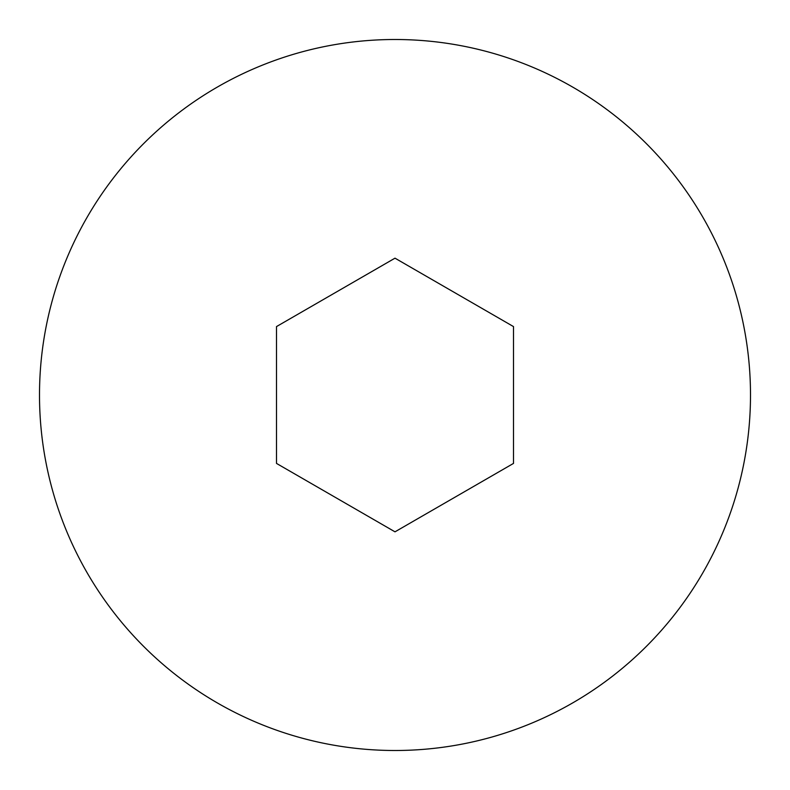 <?xml version="1.0" encoding="UTF-8"?>
<svg xmlns="http://www.w3.org/2000/svg" width="790" height="790" viewBox="0 0 790 790"><rect width="100%" height="100%" fill="white"/><g stroke="black" fill="none" stroke-linecap="round" stroke-linejoin="round"><path stroke-width="1.19" d="M39.5 395A355.5 355.5 0 0 1 395 39.5A355.5 355.5 0 0 1 750.5 395A355.5 355.5 0 0 1 395 750.5A355.5 355.5 0 0 1 39.5 395M513.5 326.586L513.5 463.414L395 531.828L276.5 463.414L276.5 326.586L395 258.172L513.5 326.586"/></g></svg>
